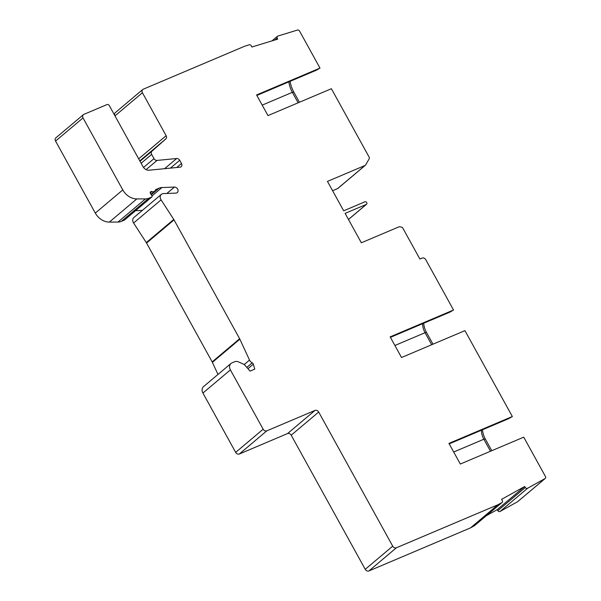 <?xml version="1.0" encoding="UTF-8"?>
<svg xmlns="http://www.w3.org/2000/svg" width="601" height="601" viewBox="0 0 601 601"><rect width="100%" height="100%" fill="white"/><g stroke="black" fill="none" stroke-linecap="round" stroke-linejoin="round"><path stroke-width="0.9" d="M474.782 525.417A1.788 1.435 -130.1 0 1 474.437 525.702L501.918 502.541A1.788 1.435 49.9 0 0 502.211 500.348L501.565 499.356L524.665 486.517L525.312 487.509A1.788 1.435 49.9 0 0 527.535 488.297L545.069 478.554A1.788 1.435 49.9 0 0 545.445 476.495L523.734 437.16L460.328 464.032L448.939 443.403L512.345 416.531L508.709 418.649L449.202 443.876M482.535 429.745A13.628 7.903 -113 0 0 485.292 438.94L491.783 450.697M512.345 416.531L464.934 330.64L401.528 357.512L390.139 336.883L453.537 310.011L449.909 312.129L390.402 337.356M423.735 323.225A13.628 7.903 -113 0 0 426.492 332.428L432.983 344.185M453.537 310.011L425.778 259.715A2.975 2.389 49.9 0 0 422.12 258.084L419.889 259.031L402.835 228.14A1.788 1.435 49.9 0 0 401.43 227.08L399.718 226.78A1.788 1.435 49.9 0 0 398.929 226.855L361.336 242.789L345.109 213.385L366.317 204.4A1.487 1.194 -130.1 0 0 364.89 201.816L343.682 210.808L327.455 181.404L365.047 165.47A1.788 1.435 49.9 0 0 365.603 164.982L369.209 158.747A1.788 1.435 49.9 0 0 369.142 157.124L331.384 88.715L267.978 115.587L256.589 94.958L319.995 68.086L316.359 70.212L256.852 95.431M290.103 81.338A19.578 11.359 -113 0 0 293.799 92.051L299.433 102.26M319.995 68.086L299.561 31.072A1.788 1.435 49.9 0 0 297.487 30.05L277.88 36.045A1.788 1.435 49.9 0 0 277.204 38.066L277.692 39.125L251.864 47.021L251.376 45.961A1.788 1.435 49.9 0 0 249.235 44.805L244.96 46.112A1.788 1.435 -130.1 0 0 244.84 46.149L143.226 89.218A2.975 2.389 49.9 0 0 142.73 89.519A2.975 2.389 49.9 0 0 142.422 92.742L166.131 135.706A2.975 2.389 -130.1 0 1 165.853 138.899L151.94 151.204A2.975 2.389 49.9 0 0 151.662 154.397L153.999 158.634A2.975 2.389 49.9 0 0 157.026 160.422L176.679 158.506A2.975 2.389 -130.1 0 1 179.707 160.294L181.479 163.502L176.724 167.506M517.934 501.422A1.788 1.435 -130.1 0 1 517.596 501.715L500.062 511.459A1.788 1.435 -130.1 0 1 497.831 510.67L497.185 509.671L524.665 486.517M83.036 117.916L55.555 141.07A2.975 2.389 -130.1 0 1 55.87 137.854L83.351 114.693A2.975 2.389 49.9 0 0 83.036 117.916L122.784 189.924A14.882 11.937 49.9 0 0 136.818 198.923L145.442 198.901A11.907 9.548 49.9 0 0 148.845 198.232L151.768 196.993A0.894 0.714 49.9 0 0 151.97 195.866L150.46 193.545A1.487 1.194 49.9 0 1 150.798 191.674L150.956 191.606A1.788 1.435 49.9 0 1 151.985 191.591A3.576 2.862 49.9 0 0 154.637 191.201A3.576 2.862 49.9 0 0 155.343 190.171A1.758 1.412 49.9 0 1 155.982 189.48L159.025 188.196A11.314 9.068 49.9 0 1 161.909 187.565L174.44 187.061A3.275 2.622 49.9 0 1 177.686 189.142A3.275 2.622 49.9 0 1 177.28 192.583A3.275 2.622 49.9 0 1 175.905 193.101L163.367 193.605A4.763 3.816 49.9 0 0 161.361 194.356A4.763 3.816 49.9 0 0 161.076 199.863L173.772 219.448A5.957 4.77 49.9 0 1 174.035 219.891L239.641 338.731L212.168 361.892L146.561 243.044A5.957 4.77 49.9 0 0 146.291 242.601L133.595 223.024L161.076 199.863M55.555 141.07L95.304 213.077L122.784 189.924M124.55 219.928A0.894 0.714 49.9 0 1 124.287 220.154L121.364 221.386A11.907 9.548 49.9 0 1 117.961 222.062L109.337 222.085A14.882 11.937 -130.1 0 1 95.304 213.077M142.317 210.403L135.571 210.673M161.361 194.356L133.88 217.509A4.763 3.816 49.9 0 0 133.595 223.024M217.983 374.446L212.393 362.35A5.957 4.77 49.9 0 0 212.168 361.892M239.641 338.731A5.957 4.77 49.9 0 1 239.874 339.189L249.513 360.074A4.763 3.816 49.9 0 0 252.21 362.846A1.788 1.435 49.9 0 1 253.321 364.168L254.764 369.119L250.076 371.102L245.388 365.716A5.957 4.77 49.9 0 0 242.954 363.89L238.567 361.93A5.957 4.77 49.9 0 0 234.578 361.757L232.016 362.846A5.957 4.77 49.9 0 0 231.032 363.447L203.551 386.608A5.957 4.77 49.9 0 0 202.92 393.054L230.401 369.893L263.148 429.219A2.975 2.389 49.9 0 0 266.806 430.849L315.022 410.408A2.975 2.389 -130.1 0 1 318.68 412.046L392.716 546.159A2.975 2.389 49.9 0 0 396.375 547.789L497.981 504.727A1.788 1.435 -130.1 0 0 498.094 504.667L501.918 502.541M396.375 547.789L368.894 570.95A2.975 2.389 -130.1 0 1 365.235 569.32L291.2 435.199A2.975 2.389 49.9 0 0 287.548 433.569L239.326 454.01A2.975 2.389 -130.1 0 1 235.667 452.373L202.92 393.054M368.894 570.95L470.5 527.881A1.788 1.435 49.9 0 0 470.613 527.828L498.094 504.667M474.437 525.702L470.613 527.828M486.337 515.703L497.185 509.671M365.34 165.29L337.86 188.451A1.788 1.435 -130.1 0 1 337.567 188.631L332.601 190.735M114.723 115.437A2.975 2.389 -130.1 0 1 115.257 112.68L142.73 89.519M83.351 114.693A2.975 2.389 49.9 0 1 83.847 114.393L107.061 104.551A1.788 1.435 49.9 0 1 109.254 105.528L142.985 166.627A5.957 4.77 -130.1 0 0 149.04 170.211L180.045 167.183A2.975 2.389 49.9 0 0 181.164 166.725A2.975 2.389 49.9 0 0 181.479 163.502M231.032 363.447A5.957 4.77 49.9 0 0 230.401 369.893M293.799 92.051L292.349 92.336A17.865 10.36 67 0 1 288.878 81.856M262.194 105.115L292.349 92.336L298.134 102.809M426.492 332.428L425.05 332.706A11.907 6.911 67 0 1 422.608 323.706M394.887 345.492L425.05 332.706L431.683 344.734M485.292 438.94L483.85 439.226A11.907 6.911 67 0 1 481.416 430.218M453.695 452.012L483.85 439.226L490.484 451.253M545.069 478.554L517.596 501.715M365.047 165.47L337.567 188.631M348.452 219.448L366.317 204.4M527.535 488.297L500.062 511.459M525.312 487.509L497.831 510.67M470.5 527.881L497.981 504.727M392.716 546.159L365.235 569.32M318.68 412.046L291.2 435.199M315.022 410.408L287.548 433.569M239.326 454.01L266.806 430.849M235.667 452.373L263.148 429.219M253.321 364.168L247.965 368.683M252.21 362.846L246.831 367.376M249.513 360.074L244.164 364.589M239.874 339.189L212.393 362.35M146.561 243.044L174.035 219.891M146.291 242.601L173.772 219.448M166.845 193.462L174.44 187.061M152 195.918L161.909 187.565M151.242 194.747L159.025 188.196M155.464 189.916L155.982 189.48M150.242 193.064L151.985 191.591M150.295 192.162L150.956 191.606M150.363 192.042L150.798 191.674M124.287 220.154L151.768 196.993M121.364 221.386L148.845 198.232M117.961 222.062L145.442 198.901M109.337 222.085L136.818 198.923M114.971 115.88L142.422 92.742M170.421 168.122L179.707 160.294M166.131 135.706L138.681 158.837M164.591 168.693L176.679 158.506M157.026 160.422L146.103 169.625M153.999 158.634L143.519 167.461M151.662 154.397L141.13 163.269M151.94 151.204L140.018 161.256M165.853 138.899L139.8 160.858M274.95 39.967L277.204 38.066M545.257 478.426L517.777 501.587M348.475 219.493L366.565 204.25M474.625 525.574L502.105 502.413M150.956 194.303L154.637 191.201M124.437 220.056L151.91 196.903M272.013 40.868L277.459 36.27"/></g></svg>
